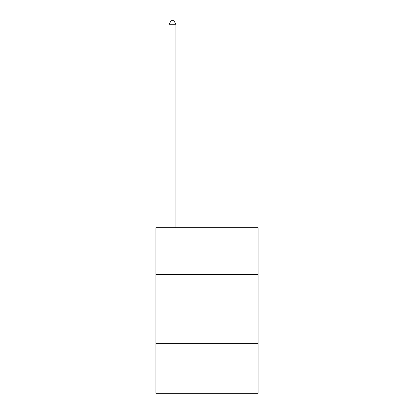 <?xml version="1.0" encoding="UTF-8"?>
<svg xmlns="http://www.w3.org/2000/svg" width="414" height="414" viewBox="0 0 414 414"><rect width="100%" height="100%" fill="white"/><g stroke="black" fill="none" stroke-linecap="round" stroke-linejoin="round"><path stroke-width="0.62" d="M258.062 274.622L258.062 227.7L155.938 227.7L155.938 274.622L258.062 274.622L258.062 393.3L155.938 393.3L155.938 274.622M258.062 343.62L155.938 343.62M175.95 227.7L175.95 24.286L169.052 24.286L169.052 227.7M169.052 24.286L171.122 20.7L173.88 20.7L175.95 24.286"/></g></svg>
